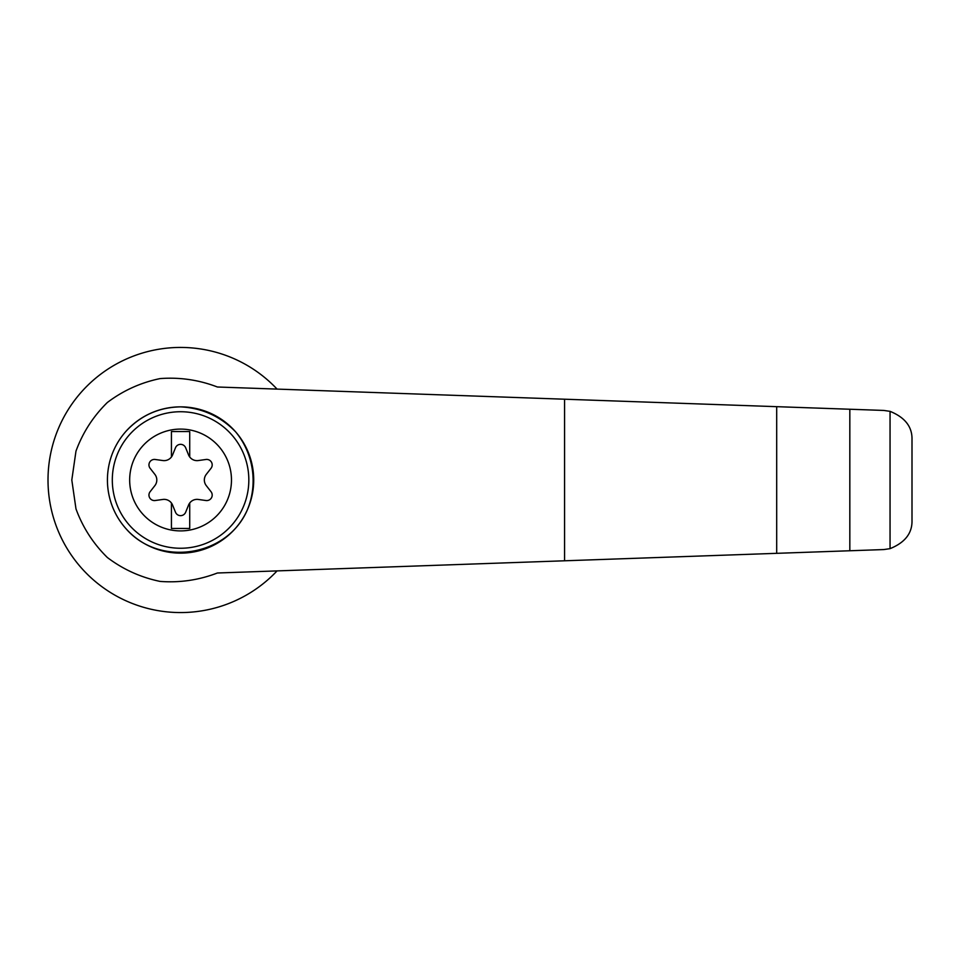 <?xml version="1.0" encoding="UTF-8"?>
<svg xmlns="http://www.w3.org/2000/svg" width="960" height="960" viewBox="0 0 960 960"><rect width="100%" height="100%" fill="white"/><g stroke="black" fill="none" stroke-linecap="round" stroke-linejoin="round"><path stroke-width="1.44" d="M180.576 429.096A50.904 50.904 0 0 1 224.652 505.452A50.904 50.904 0 0 1 136.488 505.452A50.904 50.904 0 0 1 180.576 429.096M171.432 503.016A9.144 9.144 0 0 0 162.852 499.452L155.196 500.52A5.484 5.484 0 0 1 150.12 491.712L154.872 485.628A9.144 9.144 0 0 0 154.872 474.372L150.12 468.288A5.484 5.484 0 0 1 155.196 459.48L162.852 460.548A9.144 9.144 0 0 0 171.432 456.984L171.432 431.544L189.72 431.544L189.72 456.984A9.144 9.144 0 0 0 198.3 460.548L205.944 459.48A5.484 5.484 0 0 1 211.032 468.288L206.28 474.372A9.144 9.144 0 0 0 206.28 485.628L211.032 491.712A5.484 5.484 0 0 1 205.944 500.52L198.3 499.452A9.144 9.144 0 0 0 188.556 505.068L185.652 512.232A5.484 5.484 0 0 1 175.488 512.232L172.584 505.068A9.144 9.144 0 0 0 171.432 503.016L171.432 528.456L189.72 528.456L189.72 503.016M217.392 387C198.924 379.908 179.82 377.1 160.092 378.588C140.712 382.608 123.132 390.576 107.352 402.492C93.252 416.34 82.788 432.54 75.984 451.092L71.808 480L75.984 508.908C82.788 527.46 93.252 543.66 107.352 557.508C123.132 569.424 140.712 577.392 160.092 581.412C179.82 582.9 198.924 580.092 217.392 573L883.776 549.564L890.052 548.652L890.052 411.348L883.776 410.436L217.392 387M277.068 389.1A132.576 132.576 0 0 0 87.768 385.332A132.576 132.576 0 0 0 87.768 574.668A132.576 132.576 0 0 0 277.068 570.9M890.052 411.348C905.04 417.42 912.36 426.864 912 439.68L912 520.32C912.36 533.136 905.04 542.58 890.052 548.652M849.828 550.752L849.828 409.248M776.688 553.332L776.688 406.668M126.384 430.872C141.072 415.272 159.144 407.268 180.576 406.86C202.176 408.012 220.524 416.34 235.62 431.832C253.5 453.384 258.108 483.744 247.44 509.64C227.628 556.452 159.888 567.36 126.384 529.128M180.576 406.86A73.14 73.14 0 0 1 243.912 516.576A73.14 73.14 0 0 1 117.228 516.576A73.14 73.14 0 0 1 180.576 406.86A73.14 73.14 0 0 1 243.912 516.576A73.14 73.14 0 0 1 117.228 516.576A73.14 73.14 0 0 1 180.576 406.86M171.432 456.984A9.144 9.144 0 0 0 172.584 454.932L175.488 447.768A5.484 5.484 0 0 1 185.652 447.768L188.556 454.932A9.144 9.144 0 0 0 189.72 456.984M564.576 560.784L564.576 399.216M180.576 411.732A68.268 68.268 0 0 1 239.688 514.128A68.268 68.268 0 0 1 121.452 514.128A68.268 68.268 0 0 1 180.576 411.732"/></g></svg>
